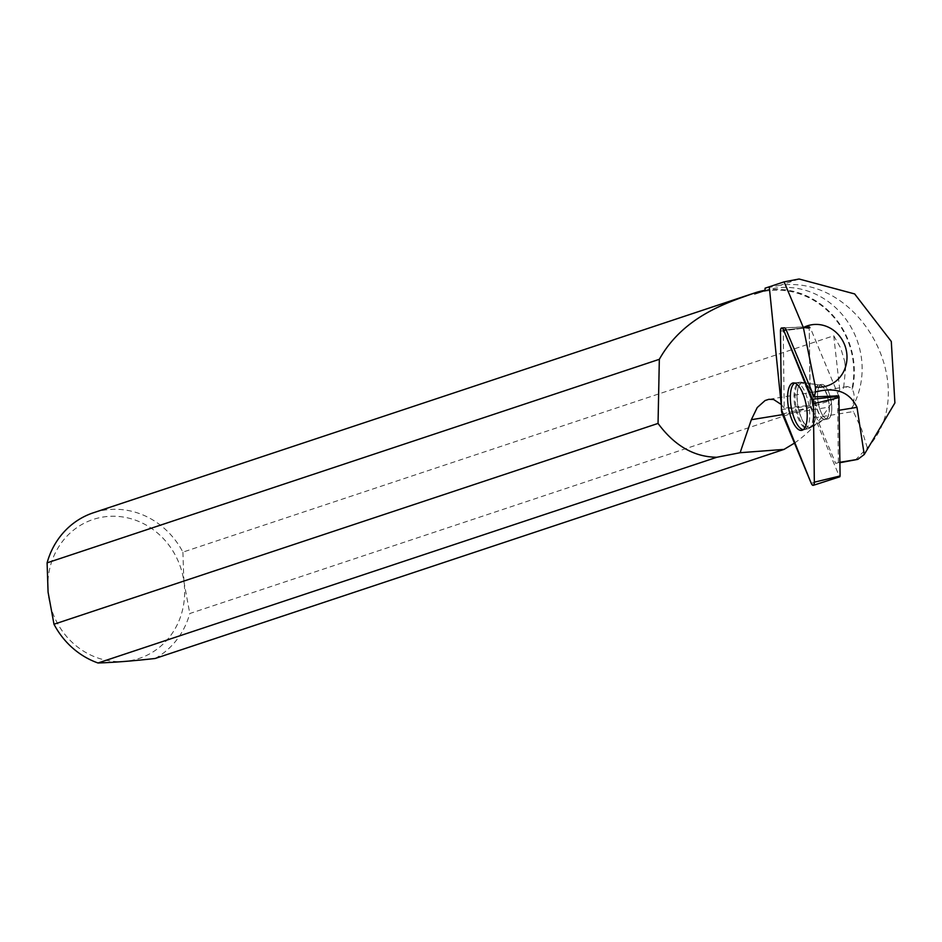 <?xml version="1.0" encoding="UTF-8"?>
<svg xmlns="http://www.w3.org/2000/svg" width="942" height="942" viewBox="0 0 942 942"><rect width="100%" height="100%" fill="white"/><g stroke="black" fill="none" stroke-linecap="round" stroke-linejoin="round"><path stroke-width="0.71" stroke-dasharray="4.71 3.53" d="M828.124 418.884A17.545 6.512 -100.3 0 0 830.985 400.091A17.545 6.512 -100.3 0 0 821.518 384.454A17.545 6.512 -100.3 0 0 818.245 402.87A17.545 6.512 -100.3 0 0 827.794 418.966A17.545 6.512 -100.3 0 0 828.124 418.884A17.545 6.512 -100.3 0 0 830.974 400.091A17.545 6.512 -100.3 0 0 821.506 384.454A17.545 6.512 -100.3 0 0 818.233 402.87A17.545 6.512 -100.3 0 0 827.783 418.966A17.545 6.512 -100.3 0 0 828.112 418.884M811.203 483.222L839.275 476.228L810.414 407.074L809.213 327.451L809.543 326.615L810.038 327.18L838.898 396.347M799.075 279.009L780.282 285.261C860.953 274.216 922.312 389.705 867.323 447.839L855.124 460.261M839.934 462.263L835.672 463.405L839.934 462.722M867.323 447.839L861.742 429.67L853.37 411.548L816.526 417.518L835.672 463.405M764.975 290.513A78.527 72.805 -108.4 0 1 845.928 319.279A78.527 72.805 -108.4 0 1 851.474 408.804L853.37 411.548M780.282 285.261L765.092 288.181M764.986 290.324A79.458 73.676 -108.4 0 1 852.604 388.587L847.682 386.538L843.549 388.281L845.563 369.099A79.458 73.676 71.6 0 0 844.703 361.445L840.723 348.104L833.729 335.764L182.901 552.13A79.458 73.676 71.6 0 0 93.376 512.778M838.368 462.51L837.732 410.465L838.674 395.84L810.403 328.075A1.884 0.695 79.7 0 0 809.72 327.263A1.884 0.695 79.7 0 0 809.213 328.464L810.155 405.319L784.191 408.11L783.249 330.783L804.739 328.028L809.213 328.464M816.526 417.518L810.155 405.319M182.901 552.13L183.878 581.438A73.193 67.871 71.6 0 0 108.083 516.44A73.193 67.871 71.6 0 0 48.077 592.165M756.179 293.433A78.527 72.805 -108.4 0 1 829.36 312.461A78.527 72.805 -108.4 0 1 851.909 389.058C854.995 393.179 854.841 399.761 851.474 408.804M852.604 388.587L851.909 389.058M155.147 658.482A79.458 73.676 71.6 0 0 189.789 613.525L833.988 399.361L828.901 407.132L782.578 414.633M794.459 443.105C807.789 433.85 819.269 421.851 828.901 407.132M183.878 581.438L189.789 613.525M48.56 596.404A73.193 67.871 71.6 0 0 124.344 661.414A73.193 67.871 71.6 0 0 184.361 585.688M781.377 404.577L784.191 408.11M809.543 326.615L784.38 327.828A4.616 1.719 -100.3 0 0 783.249 330.783M804.739 328.028L810.403 328.075M794.789 383.064A23.844 8.855 79.7 0 1 795.319 382.841A23.844 8.855 79.7 0 1 796.025 382.688A23.844 8.855 79.7 0 1 808.754 404.601A23.844 8.855 79.7 0 1 804.539 429.587A23.844 8.855 79.7 0 1 803.255 429.658M784.38 327.828L805.54 327.004L805.928 327.639L786.158 329.818L810.038 327.18M833.729 335.764L839.758 389.564L843.549 388.281M833.988 399.361L839.758 389.564M844.703 361.445L845.563 369.099M780.471 331.137L809.213 327.451M810.179 405.896L781.436 409.57M782.343 414.068L810.414 407.074M798.969 382.417A23.609 8.772 79.7 0 1 799.664 382.264A23.609 8.772 79.7 0 1 812.263 403.965A23.609 8.772 79.7 0 1 808.095 428.704A23.609 8.772 79.7 0 1 795.189 408.027A23.609 8.772 79.7 0 1 798.969 382.417M801.889 382.899A22.608 8.396 -100.3 0 0 798.84 410.017A22.608 8.396 -100.3 0 0 812.416 426.125A22.608 8.396 -100.3 0 0 814.618 403.529A22.608 8.396 -100.3 0 0 804.609 383.158A22.608 8.396 -100.3 0 0 801.889 382.899M818.504 385.031A17.545 6.512 79.7 0 1 818.833 384.937A17.545 6.512 79.7 0 1 828.289 400.574A17.545 6.512 79.7 0 1 825.439 419.367A17.545 6.512 79.7 0 1 825.098 419.449A17.545 6.512 79.7 0 1 815.642 403.812A17.545 6.512 79.7 0 1 818.504 385.031M825.71 419.32A17.545 6.512 -100.3 0 0 828.571 400.527A17.545 6.512 -100.3 0 0 819.104 384.889A17.545 6.512 -100.3 0 0 815.831 403.306A17.545 6.512 -100.3 0 0 825.38 419.402A17.545 6.512 -100.3 0 0 825.71 419.32M810.815 427.433A22.867 8.49 -100.3 0 0 812.475 426.302A22.867 8.49 -100.3 0 0 814.642 403.529A22.867 8.49 -100.3 0 0 804.598 382.97A22.867 8.49 -100.3 0 0 797.544 404.094A22.867 8.49 -100.3 0 0 810.815 427.433M809.26 428.351A23.491 8.725 -100.3 0 0 813.146 403.506A23.491 8.725 -100.3 0 0 800.653 382.205A23.491 8.725 -100.3 0 0 799.97 382.346A23.491 8.725 -100.3 0 0 796.214 407.839A23.491 8.725 -100.3 0 0 809.048 428.41A23.491 8.725 -100.3 0 0 809.26 428.351M839.298 410.217L837.732 410.465M821.518 384.454L818.833 384.937L799.664 382.264L793.352 382.923M804.539 429.587L809.472 428.292L822.025 420.262L827.783 418.966L825.098 419.449L808.095 428.704L801.96 430.306M796.025 382.688L800.653 382.205L819.104 384.889L821.506 384.454M805.245 326.827L809.72 327.263M847.388 386.573L768.884 399.29"/><path stroke-width="1.41" d="M812.463 399.255L783.614 330.089A4.969 1.849 -100.3 0 0 781.695 327.957A4.969 1.849 -100.3 0 0 780.471 331.137L781.436 409.57A4.969 1.849 -100.3 0 0 782.343 414.068L811.203 483.222A4.969 1.849 -100.3 0 0 813.287 485.33A4.969 1.849 -100.3 0 0 814.335 482.186L813.382 403.753A4.969 1.849 -100.3 0 0 812.463 399.255L838.898 396.347L840.099 475.957L839.828 476.782L839.275 476.228M802.172 430.247A24.092 8.949 -100.3 0 0 806.152 404.766A24.092 8.949 -100.3 0 0 793.352 382.923A24.092 8.949 -100.3 0 0 792.646 383.076A24.092 8.949 -100.3 0 0 788.784 409.217A24.092 8.949 -100.3 0 0 801.96 430.306A24.092 8.949 -100.3 0 0 802.172 430.247M781.695 327.957L784.38 327.828A4.616 1.719 -100.3 0 1 786.158 329.818L814.147 396.876L815.442 392.002L815.383 386.974A31.604 29.296 71.6 0 0 846.328 350.554A31.604 29.296 71.6 0 0 803.373 327.569L784.109 281.858L799.075 279.009L854.641 293.928L891.285 341.451L894.9 402.94L864.226 454.515L857.832 459.355L839.934 462.722M857.832 459.355L839.934 462.263M754.012 293.162A79.458 73.676 -108.4 0 1 754.989 292.832L93.376 512.778A79.458 73.676 71.6 0 0 47.1 562.845L659.329 359.314C684.139 314.981 730.168 301.793 754.012 293.162L754.683 293.928L764.975 290.513L765.092 288.181L784.109 281.858M754.989 292.832A79.458 73.676 -108.4 0 1 764.986 290.324M784.062 449.393L740.118 452.713L716.85 457.259L98.027 662.991C114.182 662.45 133.222 660.943 155.147 658.482L784.062 449.393L794.459 443.105M659.329 359.314L658.046 423.429C674.484 445.743 694.089 457.023 716.85 457.259M658.046 423.429L53.988 624.24A79.458 73.676 71.6 0 0 98.027 662.991M53.988 624.24L48.077 592.165L47.1 562.845M815.383 386.974L803.373 327.569M815.442 392.002C835.625 386.679 849.484 391.79 856.996 407.344L839.298 410.217M864.226 454.515L856.996 407.344M754.683 293.928A78.527 72.805 -108.4 0 1 755.614 293.61A78.527 72.805 -108.4 0 1 756.179 293.433M782.578 414.633L751.339 419.696L757.227 407.556L765.092 400.538L768.884 399.302L773.629 399.514L781.377 404.577M751.339 419.696L740.118 452.713M814.147 396.876L838.674 395.84M803.255 429.658A23.844 8.855 79.7 0 1 791.327 407.768A23.844 8.855 79.7 0 1 794.789 383.064M813.382 403.765L783.614 330.1C781.872 326.992 780.824 327.345 780.471 331.148L781.436 409.558L811.192 483.211C812.946 486.331 813.994 485.978 814.335 482.174L813.382 403.765L839.145 397.524M814.335 482.186L840.099 475.957M786.158 329.818L783.614 330.089M781.201 404.389L769.273 286.792M839.828 476.782L813.287 485.33M755.614 293.61L759.652 292.279"/></g></svg>
